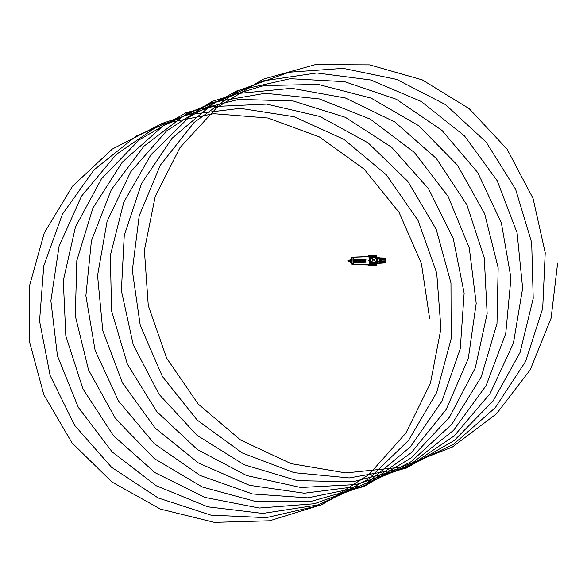 <?xml version="1.0" encoding="UTF-8"?>
<svg xmlns="http://www.w3.org/2000/svg" width="587" height="587" viewBox="0 0 587 587"><rect width="100%" height="100%" fill="white"/><g stroke="black" fill="none" stroke-linecap="round" stroke-linejoin="round"><path stroke-width="0.88" d="M365.958 261.751L353.029 262.323L352.956 259.065L365.892 259.058M351.085 259.307L351.004 259.395A2.209 2.172 -113.5 0 1 352.2 257.377A2.209 2.172 -113.5 0 1 352.207 257.377A2.209 2.172 66.5 0 0 351.004 259.395A2.209 2.172 -113.5 0 1 352.295 257.333L352.215 257.377A2.209 2.172 66.5 0 1 353.073 257.157L368.247 256.57L353.073 257.157L351.085 259.307L351.356 263.13A2.216 0.374 89.3 0 0 351.65 260.767A2.216 0.374 89.3 0 0 351.246 258.713L351.173 259.072M351.165 262.536L351.063 262.484A2.209 2.172 -113.5 0 1 351.063 262.477A2.209 2.172 -113.5 0 0 353.242 264.656L353.235 264.656A2.209 2.172 -113.5 0 1 351.063 262.484L353.264 264.576L351.261 262.771M350.975 259.41L350.982 259.381A2.209 2.172 -113.5 0 0 350.982 259.403L352.376 257.304M351.43 263.314A2.407 0.411 -90.7 0 0 351.752 260.767A2.407 0.411 -90.7 0 0 351.32 258.529L351.253 258.529A2.407 0.411 89.3 0 1 351.679 260.775A2.407 0.411 89.3 0 1 351.356 263.314L353.264 264.51L368.46 264.722L353.235 264.656L368.401 264.957A4.447 0.756 -90.7 0 1 368.357 264.876M350.263 260.048L350.285 261.839M353.088 257.223L368.32 256.636L353.11 257.282A3.625 0.616 89.3 0 1 353.668 259.072L365.884 258.962M365.965 262.022L353.741 262.264A3.625 0.616 89.3 0 1 353.264 264.51M368.974 264.466A4.036 0.69 -90.7 0 0 369.201 263.504M369.135 257.92A4.036 0.69 -90.7 0 0 368.621 256.68A4.036 0.69 -90.7 0 0 368.577 256.695M368.585 260.569L368.46 260.445A4.014 0.682 -90.7 0 0 368.46 260.423L369.172 260.408A4.028 0.682 89.3 0 1 369.194 260.437L368.599 260.467M353.601 260.239L353.396 259.234L353.668 261.068L353.161 262.213L353.073 259.138L353.587 259.792L353.447 261.134L353.557 260.21M368.988 257.15A4.138 0.704 -90.7 0 0 368.827 256.739M351.246 258.713L351.239 258.529A2.407 0.411 89.3 0 1 351.246 258.529L351.32 258.529A2.407 0.411 -90.7 0 0 351.312 258.529L353.088 257.289A3.625 0.616 89.3 0 1 353.11 257.282L368.621 256.68M353.264 264.576L368.504 264.803L353.242 264.656M352.956 259.065L353.682 259.146M353.029 262.323L353.756 262.184M353.462 261.985L353.616 260.841M351.231 263.299A2.407 0.411 89.3 0 1 350.975 262.426M350.938 259.447A2.407 0.411 89.3 0 1 351.004 259.028M353.623 261.288L353.462 261.714L353.447 261.134M365.855 259.036L353.491 259.19L365.855 259.036L365.701 261.839L353.484 261.985L353.418 259.219M355.362 260.841L364.329 260.723L364.454 260.173L355.34 260.151L355.362 260.841M364.358 260.723L364.27 260.056L355.34 260.151M347.731 260.848L348.01 260.555L347.952 261.002M348.429 261.31L348.414 260.621M349.184 261.413L349.17 260.496M350.226 261.897L350.182 259.99L349.698 261.486L349.852 261.905L350.366 261.626L350.182 259.99M349.558 260.349L349.625 261.567L349.536 260.349M350.366 261.626L349.977 261.362M349.676 260.533L349.801 259.997L350.329 260.195M350.351 261.362L350.329 260.408M365.107 260.437L365.76 260.276L365.085 260.371L365.562 260.679L365.371 260.276M365.547 260.54L365.283 260.048M379.151 258.273A2.399 0.411 89.3 0 1 379.202 258.214L379.283 258.214A2.399 0.411 -90.7 0 0 379.268 258.185L379.239 257.818A2.774 0.47 89.3 0 1 379.261 257.81A2.774 0.47 89.3 0 1 379.76 260.312L379.694 260.217A2.399 0.411 -90.7 0 0 379.686 260.136L379.906 260.136M379.723 263.277L379.664 263.343A2.766 0.47 -90.7 0 0 380.075 260.452L380.127 261.098L380.127 260.452L379.701 260.606A2.399 0.411 89.3 0 1 379.385 262.954L379.349 263.358A2.774 0.47 89.3 0 1 379.327 263.358A2.774 0.47 89.3 0 1 379.077 262.969A2.377 0.404 89.3 0 0 379.114 262.969A2.377 0.404 89.3 0 1 379.114 262.969L379.055 262.969M379.371 262.983L379.319 262.983A2.399 0.411 -90.7 0 0 379.319 262.983L379.349 263.358M380.097 260.467L381.594 260.312L379.694 260.217M381.594 260.312L380.097 260.327M379.363 258.295L379.686 260.136L379.496 258.192M379.143 262.961A2.377 0.404 89.3 0 0 379.488 260.496A2.377 0.404 89.3 0 0 379.055 258.207A2.377 0.404 89.3 0 0 379.026 258.214A2.774 0.47 89.3 0 1 379.209 257.825L379.202 258.214M379.76 260.452A2.774 0.47 89.3 0 1 379.371 263.343M380.068 259.792L385.681 259.843A2.319 0.396 89.3 0 1 385.703 260.855L380.097 261.017M379.84 258.331L385.476 258.471A2.319 0.396 89.3 0 1 385.608 259.109L380.038 259.072L379.547 257.818A2.766 0.47 -90.7 0 1 379.569 257.818A2.766 0.47 -90.7 0 1 380.068 260.312L380.097 259.674L380.127 260.312M385.6 260.951A2.517 0.426 -90.7 0 1 385.571 261.648L380.097 261.751A2.715 0.462 -90.7 0 0 380.127 261.105L385.703 260.855M385.343 258.17A2.377 0.404 89.3 0 1 385.358 258.177A2.377 0.404 89.3 0 1 385.476 258.412L385.343 258.265A2.517 0.426 89.3 0 0 385.226 258.038L385.343 258.17M385.622 259.116A2.377 0.404 89.3 0 1 385.688 259.806L385.681 259.843M385.718 260.877A2.377 0.404 89.3 0 1 385.681 261.619L385.571 261.648M385.674 261.619A2.319 0.396 89.3 0 1 385.571 262.374L379.943 262.638M385.571 262.433A2.377 0.404 89.3 0 1 385.461 262.778L385.336 262.903A2.517 0.426 89.3 0 0 385.446 262.572L385.571 262.374M385.688 259.806L380.097 259.674A2.715 0.462 89.3 0 0 380.038 259.072L379.84 258.133A2.715 0.462 -90.7 0 0 379.73 257.92L385.219 258.038A2.517 0.426 89.3 0 1 385.226 258.038L385.358 258.177M379.613 263.24L385.277 262.859M385.336 262.903L379.752 263.269M379.855 263.137A2.715 0.462 -90.7 0 0 379.958 262.837L380.097 261.743M385.512 259.065A2.517 0.426 89.3 0 1 385.571 259.725M379.84 258.133L385.343 258.265M385.446 262.572L379.958 262.837M379.209 258.375A2.216 0.374 89.3 0 1 379.239 258.375A2.216 0.374 89.3 0 1 379.642 260.503A2.216 0.374 89.3 0 1 379.319 262.793A2.216 0.374 89.3 0 1 379.29 262.8A2.216 0.374 89.3 0 1 379.268 262.793L379.473 262.8M379.239 258.412L379.224 258.412A2.172 0.367 89.3 0 1 379.239 258.412A2.172 0.367 89.3 0 1 379.635 260.503A2.172 0.367 89.3 0 1 379.319 262.756A2.172 0.367 89.3 0 1 379.29 262.756A2.172 0.367 89.3 0 1 379.283 262.756L379.283 262.756M378.762 257.906A2.693 0.455 89.3 0 1 378.864 257.942A2.693 0.455 89.3 0 1 379.224 259.557L379.268 261.252A2.693 0.455 89.3 0 1 378.931 263.24A2.693 0.455 89.3 0 1 378.828 263.277M378.542 257.708A2.898 0.492 89.3 0 1 378.578 257.7A2.898 0.492 89.3 0 1 378.659 257.737A2.898 0.492 89.3 0 1 379.011 259.043L379.224 259.557M379.268 261.252L379.077 261.773A2.898 0.492 89.3 0 1 378.732 263.446A2.898 0.492 89.3 0 1 378.681 263.482A2.898 0.492 89.3 0 1 378.644 263.49A2.898 0.492 89.3 0 1 378.615 263.482M379.077 261.773L377.786 261.787A2.898 0.492 -90.7 0 0 377.72 259.058L379.011 259.043M376.935 257.502A3.243 0.55 89.3 0 1 377.125 258.053M377.353 261.567A3.243 0.55 89.3 0 1 377.008 263.724M373.105 257.81A2.385 2.348 -113.5 0 1 376.348 259.513A2.385 2.348 -113.5 0 1 375.005 262.191A2.414 2.37 66.5 0 0 373.992 257.59A2.414 2.37 66.5 0 0 372.591 258.082A2.385 2.348 -113.5 0 1 376.34 259.513A2.385 2.348 -113.5 0 1 374.998 262.191M375.005 262.191A2.385 2.348 -113.5 0 1 372.584 261.846L372.562 261.868A2.414 2.37 66.5 0 0 375.012 262.213A2.414 2.37 66.5 0 0 375.012 262.213L375.005 262.22A2.414 2.37 66.5 0 1 372.569 261.861L372.65 261.875M373.09 257.788L373.083 257.788A2.414 2.37 66.5 0 0 373.083 257.788A2.414 2.37 66.5 0 0 372.584 258.089L372.606 258.104M372.708 258.493L373.728 259.799A0.404 0.396 66.5 0 0 374.183 260.379L375.012 261.083L374.447 260.136A0.404 0.396 66.5 0 0 373.934 259.615L372.628 258.441M372.716 258.551L373.706 259.814A0.404 0.396 66.5 0 0 374.154 260.386M372.253 259.381L372.341 259.821L372.246 259.381M372.275 260.246L372.363 260.687L372.268 260.246M374.007 256.526A3.471 3.412 -113.5 0 1 377.507 259.938A3.471 3.412 -113.5 0 1 374.176 263.446A3.471 3.412 -113.5 0 1 370.676 260.026A3.471 3.412 -113.5 0 1 374.007 256.526M374.124 263.189A3.192 3.14 66.5 0 0 377.192 259.968A3.192 3.14 66.5 0 0 373.97 256.82A3.192 3.14 66.5 0 0 370.896 260.041A3.192 3.14 66.5 0 0 374.124 263.189M371.652 257.194A3.559 3.5 66.5 0 0 374.462 263.673M372.547 256.673A3.654 3.595 66.5 0 0 374 263.71A3.654 3.595 66.5 0 0 375.46 263.372M374 256.336A3.654 3.595 66.5 0 0 370.573 260.738A3.654 3.595 66.5 0 0 375.548 263.336A3.654 3.595 66.5 0 0 374 256.336M372.782 262.609L372.628 262.169M376.993 259.733L376.612 259.77M372.217 257.869L372.679 258.463M374.183 260.379L375.034 261.076M371.248 255.954L371.123 256.416L371.27 255.947L374.623 256.387M372.297 265.618L374.469 265.427L372.297 265.618M373.567 265.346L371.652 265.397M368.511 264.832A4.175 0.712 -90.7 0 0 368.629 264.891A4.175 0.712 -90.7 0 0 368.937 264.466L368.959 264.715A4.447 0.756 89.3 0 0 369.326 261.897L369.282 261.824A4.175 0.712 -90.7 0 0 369.208 259.036L369.252 258.926A4.447 0.756 -90.7 0 0 368.761 256.482L368.746 256.739A4.175 0.712 -90.7 0 0 368.526 256.548A4.175 0.712 -90.7 0 0 368.35 256.695M369.971 260.525L369.384 260.54L369.957 260.188M375.974 265.243L374.594 265.654L375.974 265.243M371.49 264.979L371.314 264.488L369.274 264.649L369.289 265.236L376.59 265.148L376.575 264.532L371.49 264.979L374.741 264.81L371.292 264.634L374.667 264.649L374.645 263.636M371.211 264.693L371.446 263.563L369.539 263.585L369.282 264.583L371.219 264.561L371.402 264.128L369.414 264.084L369.384 260.54L369.964 260.474L369.384 260.54M371.3 257.436L371.219 256.614L369.304 256.636L369.45 260.254L369.018 255.69L376.34 255.594L376.619 256.548A4.483 0.763 -90.7 0 0 376.428 256.189M371.241 256.614L368.996 256.438M371.27 255.947L374.748 256.189L371.255 256.086M375.13 264.011L376.854 264.025L376.575 264.532L376.854 263.497L375.262 263.519L374.954 264.546L375.181 263.49M375.298 256.563L376.612 256.548L374.675 256.358L376.37 256.226L376.355 255.661L369.054 255.741L369.23 256.71M374.807 263.607L374.954 264.664M374.873 264.502L374.763 264.928M374.462 256.27L371.204 256.519M369.289 265.236L368.196 265.735L368.152 264.979L368.181 265.698M369.274 265.309L368.254 265.757L375.577 265.662L376.583 265.221L369.238 265.287M368.02 256.123L368.996 255.705M369.957 260.246L369.436 260.254L369.957 260.246M429.625 318.455L421.385 263.358L399.013 212.289L364.175 169.151L319.401 136.947L267.995 118.016L213.705 113.702L160.5 124.319L112.293 149.069L72.575 186.138L44.289 232.848L29.519 285.781L29.35 341.084L43.842 394.75L72.003 442.855L111.794 481.912L160.383 509.083L214.299 522.364L269.646 520.786L322.476 504.46L368.981 474.531L405.83 433.162L430.403 383.34L440.94 328.654L436.713 273.043L418.083 220.536L386.422 174.897L344.055 139.449L294.102 116.718L240.208 108.338L186.321 114.927L136.375 135.949L94.015 169.892L62.376 214.292L43.768 265.889L39.556 320.942L50.122 375.453L74.71 425.443L111.567 467.289L158.086 497.937L210.924 515.137L266.278 517.661L320.179 505.282L368.761 478.882L408.545 440.375L436.684 392.527L451.154 338.78L450.97 283.022L436.178 229.268L407.87 181.412L368.144 142.898L319.922 116.483L266.711 104.097L212.428 106.607L161.021 123.798L116.263 154.432L81.439 196.271L59.082 246.254L50.871 300.764L57.445 355.817L78.328 407.422L112.073 451.829L156.267 485.779L207.732 506.823L262.793 513.42L317.486 505.047L367.888 482.331L410.386 446.89L441.93 401.259L460.267 348.751L464.134 293.148L453.252 238.454L428.459 188.632L391.602 147.249L345.361 117.312L293.14 100.979L238.755 99.386L186.174 112.653L139.258 139.816L101.434 178.859L75.466 226.964L63.301 280.623L65.832 335.933L82.906 388.865L113.357 435.576L154.99 472.652L204.819 497.424L259.285 508.048L314.471 503.741L366.42 484.833L411.406 452.636L446.186 409.484L468.309 358.503L476.196 303.34L469.284 248L448.152 196.476L414.356 152.459L370.353 119.161L319.401 98.954L265.214 93.274L211.746 102.549L162.929 126.08L122.309 162.129L92.885 208.092L76.824 260.606L75.305 315.865L88.498 369.839L115.485 418.604L154.315 458.616L202.244 486.968L255.829 501.562L311.213 501.349L364.439 486.337L411.663 457.559L449.51 417.122L475.287 367.932L487.144 313.524L484.26 257.832L466.9 204.878L436.339 158.475L394.824 121.979L345.42 98.007L291.724 88.285L237.669 93.516L187.209 113.276L144.02 146.134L111.303 189.704L91.425 240.795L85.878 295.701L95.116 350.424L118.486 400.98L154.33 443.713L200.101 475.477L252.513 493.968L307.801 497.857L362.003 486.806L411.216 461.617L451.924 424.115L481.215 376.971L496.984 323.606L498.158 267.87L484.664 213.771L457.5 165.233L418.714 125.735L371.123 98.132L318.213 84.418L263.857 85.563L212.032 101.448L166.525 130.952L130.681 171.881L107.105 221.27L97.567 275.53L102.798 330.701L122.419 382.775L155.085 427.974L198.45 462.989L249.402 485.295L304.301 493.234L359.193 486.219L410.137 464.757L453.494 430.381L486.131 385.549L505.745 333.519L510.954 278.025L501.393 223.082L477.803 172.659L441.938 130.38L396.423 99.298L344.591 81.666L290.235 78.709L237.331 90.655L189.748 116.622L150.969 154.689L123.828 202.104L110.363 255.418L111.545 310.743L127.335 364.057L156.648 411.48L197.371 449.561L246.591 475.543L300.801 487.496L356.082 484.554L408.486 466.929L454.25 435.855L490.072 393.584L513.427 343.168L522.643 288.224L517.074 232.738L497.189 180.701L464.442 135.861L421.246 101.478L370.779 80.001L316.723 72.971L263.027 80.903L213.631 103.187L172.13 138.194L141.592 183.386L124.246 235.46L121.384 290.631L133.264 344.892L159.055 394.288L196.916 435.231L244.155 464.735L297.382 480.636L352.765 481.795L406.343 468.096L454.257 440.499L493.087 401.016L520.053 352.479L533.216 298.379L531.69 242.644L515.613 189.271L486.161 142.127L445.533 104.618L396.702 79.414L343.234 68.356L289.046 72.23L238.102 90.706L194.114 122.463L160.332 165.182L139.214 215.737L132.324 270.46L140.234 325.367L162.372 376.458L197.166 420.043L242.167 452.907L294.124 472.682L349.309 477.928L403.775 468.213L453.597 444.249L495.215 407.767L525.644 361.372L542.704 308.417L545.22 252.733L533.025 198.318L507.043 149.12L469.204 108.676L422.28 79.891L369.693 64.864L315.307 64.636L263.086 79.223L216.867 107.56L180.018 147.564L155.239 196.322L144.387 250.297L148.269 305.548L166.62 358.077L198.193 404.047L240.699 440.103L291.108 463.642L345.802 472.931L400.855 467.267L452.32 447.067L496.507 413.776L530.23 369.795L551.098 318.198L557.65 262.91M351.019 259.344L351.063 262.565M351.085 262.462A2.209 2.172 66.5 0 0 353.257 264.649L368.445 264.862M369.113 260.43L368.548 260.327L369.069 260.312M366.009 259.806L353.638 259.96M366.039 260.922L353.668 261.068M365.914 261.802L353.55 261.956M353.939 260.503L354.416 260.819L353.939 260.503M379.598 258.075L379.217 258.067M379.341 263.115L379.723 263.101M376.927 257.766A4.483 0.763 -90.7 0 0 376.744 256.879M376.428 256.167L376.993 257.854L376.48 256.248M376.641 264.913A4.483 0.763 -90.7 0 0 377.111 262.007M369.208 265.243L369.414 264.084M367.954 256.181L367.961 256.578L369.054 255.741L367.99 256.13M371.006 256.248L371.41 257.348L369.304 257.143M371.101 256.394L371.402 257.128M371.556 263.211L371.52 264.047L371.556 263.211M371.483 264.091L371.314 264.488M371.564 263.57L371.439 263.13M369.421 260.489L369.465 263.592M376.685 256.614L376.766 257.576L376.685 256.614M376.825 262.389L376.634 264.502M376.707 257.51L376.201 257.055M376.751 257.055L376.348 255.594L369.047 255.683M376.641 264.942L377.17 261.919L376.641 264.972M376.913 263.504L376.854 264.025M375.629 265.64L376.649 265.155M350.71 259.549L350.212 260.026M352.303 257.333L353.073 257.157M350.241 261.875L350.747 262.33M349.236 260.349L349.617 260.349M349.25 261.56L349.632 261.553M349.764 260.004L349.625 261.78M379.716 263.328L380.097 261.751M378.644 263.49L377.103 263.512M378.578 257.7L377.03 257.715M375.577 265.662L368.247 265.757"/></g></svg>
